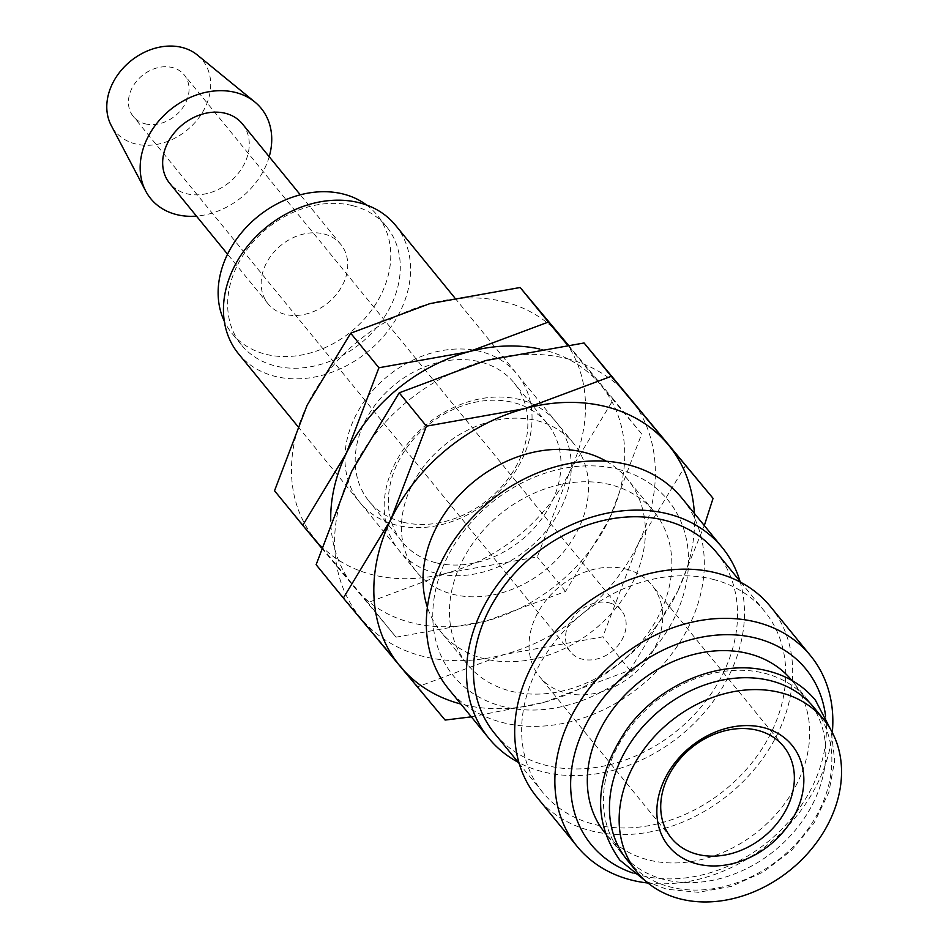 <?xml version="1.0" encoding="UTF-8"?>
<svg xmlns="http://www.w3.org/2000/svg" width="949" height="949" viewBox="0 0 949 949"><rect width="100%" height="100%" fill="white"/><g stroke="black" fill="none" stroke-linecap="round" stroke-linejoin="round"><path stroke-width="0.71" stroke-dasharray="4.75 3.56" d="M627.253 860.15A120.57 95.41 140.8 0 0 670.765 887.101A120.57 95.41 140.8 0 0 803.412 835.167A120.57 95.41 140.8 0 0 814.052 707.646M682.07 498.332A150.713 119.266 -39.2 0 1 668.784 657.728A150.713 119.266 -39.2 0 1 502.958 722.652A150.713 119.266 -39.2 0 1 448.58 688.974M618.036 469.257A138.661 109.716 -39.2 0 1 674.941 616.708A138.661 109.716 -39.2 0 1 503.29 706.625A138.661 109.716 -39.2 0 1 446.386 559.163A138.661 109.716 -39.2 0 1 618.036 469.257M739.947 581.144A150.713 119.266 -39.2 0 1 692.972 724.502A150.713 119.266 -39.2 0 1 543.125 771.857A150.713 119.266 -39.2 0 1 518.13 762.249M712.924 579.329A143.18 113.299 -39.2 0 1 764.597 611.322A143.18 113.299 -39.2 0 1 751.964 762.759A143.18 113.299 -39.2 0 1 594.442 824.432A143.18 113.299 -39.2 0 1 542.781 792.427A143.18 113.299 -39.2 0 1 555.402 641.002A143.18 113.299 -39.2 0 1 712.924 579.329M716.4 552.294A143.18 113.299 -39.2 0 1 703.778 703.731A143.18 113.299 -39.2 0 1 546.244 765.404A143.18 113.299 -39.2 0 1 494.583 733.399M832.309 732.557A150.713 119.266 -39.2 0 1 648.001 883.033M770.434 606.565A150.713 119.266 -39.2 0 1 757.136 765.962A150.713 119.266 -39.2 0 1 591.322 830.885A150.713 119.266 -39.2 0 1 536.932 797.196M825.571 715.985A138.661 109.716 -39.2 0 1 771.703 838.584A138.661 109.716 -39.2 0 1 641.144 875.464A138.661 109.716 -39.2 0 1 633.113 873.104M764.467 673.256A120.57 95.41 -39.2 0 1 807.979 700.208A120.57 95.41 -39.2 0 1 797.338 827.73A120.57 95.41 -39.2 0 1 664.691 879.664A120.57 95.41 -39.2 0 1 621.18 852.712A120.57 95.41 -39.2 0 1 631.809 725.19A120.57 95.41 -39.2 0 1 764.467 673.256M791.774 680.362A120.57 95.41 -39.2 0 1 791.917 680.528A120.57 95.41 -39.2 0 1 781.276 808.05A120.57 95.41 -39.2 0 1 648.63 859.984A120.57 95.41 -39.2 0 1 605.118 833.044A120.57 95.41 -39.2 0 1 604.976 832.878M269.196 156.715A71.329 56.442 -39.2 0 1 196.455 216.111M197.356 55.006A56.347 44.591 -39.2 0 1 200.073 116.098A56.347 44.591 -39.2 0 1 135.434 143.904A56.347 44.591 -39.2 0 1 111.175 125.375M323.882 233.94A46.952 37.153 -39.2 0 1 340.821 244.439A46.952 37.153 -39.2 0 1 336.681 294.095A46.952 37.153 -39.2 0 1 285.02 314.321A46.952 37.153 -39.2 0 1 268.081 303.822A46.952 37.153 -39.2 0 1 272.221 254.166A46.952 37.153 -39.2 0 1 323.882 233.94M242.327 123.797A46.952 37.153 -39.2 0 1 238.187 173.465A46.952 37.153 -39.2 0 1 186.526 193.691A46.952 37.153 -39.2 0 1 169.586 183.193M352.708 205.684A93.595 74.069 -39.2 0 1 386.48 226.609A93.595 74.069 -39.2 0 1 378.224 325.602A93.595 74.069 -39.2 0 1 275.246 365.911A93.595 74.069 -39.2 0 1 241.473 344.997A93.595 74.069 -39.2 0 1 249.729 246.005A93.595 74.069 -39.2 0 1 352.708 205.684M366.634 205.043A93.595 74.069 -39.2 0 1 376.955 214.937A93.595 74.069 -39.2 0 1 368.698 313.929A93.595 74.069 -39.2 0 1 265.72 354.25A93.595 74.069 -39.2 0 1 231.947 333.324A93.595 74.069 -39.2 0 1 224.32 321.237M395.591 225.364A101.448 80.274 -39.2 0 1 386.646 332.648A101.448 80.274 -39.2 0 1 275.032 376.35A101.448 80.274 -39.2 0 1 238.424 353.669M536.956 420.668A101.448 80.274 -39.2 0 1 573.564 443.337A101.448 80.274 -39.2 0 1 564.619 550.634A101.448 80.274 -39.2 0 1 453.005 594.323A101.448 80.274 -39.2 0 1 416.397 571.654A101.448 80.274 -39.2 0 1 425.342 464.369A101.448 80.274 -39.2 0 1 536.956 420.668M566.933 358.651A173.904 137.605 -39.2 0 1 628.962 396.635A173.904 137.605 -39.2 0 1 638.309 543.587A173.904 137.605 -39.2 0 1 504.322 654.454A173.904 137.605 -39.2 0 1 423.029 656.352A173.904 137.605 -39.2 0 1 361 618.368A173.904 137.605 -39.2 0 1 351.652 471.416A173.904 137.605 -39.2 0 1 485.639 360.549A173.904 137.605 -39.2 0 1 566.933 358.651M685.854 464.998L638.309 543.587L602.769 636.874L504.322 654.454L417.904 686.732L316.124 564.702M471.333 716.839L543.552 702.497A173.904 137.605 -39.2 0 1 462.258 704.395A173.904 137.605 -39.2 0 1 460.882 704.039M510.764 691.145A120.57 95.41 140.8 0 0 643.422 639.199A120.57 95.41 140.8 0 0 654.051 511.689A120.57 95.41 140.8 0 0 610.551 484.737A120.57 95.41 140.8 0 0 477.893 536.671A120.57 95.41 140.8 0 0 467.264 664.193A120.57 95.41 140.8 0 0 510.764 691.145M606.304 461.25A120.57 95.41 -39.2 0 1 627.609 479.292A120.57 95.41 -39.2 0 1 616.98 606.802A120.57 95.41 -39.2 0 1 484.322 658.748A120.57 95.41 -39.2 0 1 440.811 631.797A120.57 95.41 -39.2 0 1 427.406 607.313M609.448 602.912A32.871 26.003 -39.2 0 1 621.31 610.254A32.871 26.003 -39.2 0 1 618.416 645.023A32.871 26.003 -39.2 0 1 582.247 659.175A32.871 26.003 -39.2 0 1 570.396 651.833A32.871 26.003 -39.2 0 1 573.291 617.075A32.871 26.003 -39.2 0 1 609.448 602.912M145.15 123.809A32.871 26.003 140.8 0 0 181.306 109.657A32.871 26.003 140.8 0 0 184.213 74.888A32.871 26.003 140.8 0 0 172.35 67.545A32.871 26.003 140.8 0 0 136.181 81.697A32.871 26.003 140.8 0 0 133.287 116.466A32.871 26.003 140.8 0 0 145.15 123.809M625.83 569.02A72.456 57.331 -39.2 0 1 651.975 585.213A72.456 57.331 -39.2 0 1 645.593 661.856A72.456 57.331 -39.2 0 1 565.865 693.067A72.456 57.331 -39.2 0 1 539.72 676.874A72.456 57.331 -39.2 0 1 546.114 600.231A72.456 57.331 -39.2 0 1 625.83 569.02M543.552 702.497L629.982 670.208L677.539 591.63A173.904 137.605 -39.2 0 1 543.552 702.497M694.371 513.409A173.904 137.605 -39.2 0 1 677.539 591.63L704.312 525.568M445.117 720.066L417.904 686.732M629.982 670.208L602.769 636.874M435.959 562.757A93.595 74.069 -39.2 0 1 402.186 541.843A93.595 74.069 -39.2 0 1 410.442 442.851A93.595 74.069 -39.2 0 1 513.421 402.53A93.595 74.069 -39.2 0 1 547.193 423.444A93.595 74.069 -39.2 0 1 538.937 522.436A93.595 74.069 -39.2 0 1 435.959 562.757M435.745 573.184A101.448 80.274 -39.2 0 1 394.12 465.307A101.448 80.274 -39.2 0 1 519.696 399.529A101.448 80.274 -39.2 0 1 561.333 507.407A101.448 80.274 -39.2 0 1 435.745 573.184M402.803 522.14A93.595 74.069 -39.2 0 1 369.019 501.226A93.595 74.069 -39.2 0 1 377.275 402.234A93.595 74.069 -39.2 0 1 480.253 361.913A93.595 74.069 -39.2 0 1 514.026 382.827A93.595 74.069 -39.2 0 1 505.781 481.819A93.595 74.069 -39.2 0 1 402.803 522.14M396.516 525.141A101.448 80.274 -39.2 0 1 354.89 417.263A101.448 80.274 -39.2 0 1 480.467 351.486A101.448 80.274 -39.2 0 1 522.104 459.363A101.448 80.274 -39.2 0 1 396.516 525.141M504.453 301.865A159.408 126.146 -39.2 0 1 561.31 336.681A159.408 126.146 -39.2 0 1 569.875 471.392A159.408 126.146 -39.2 0 1 447.062 573.018A159.408 126.146 -39.2 0 1 372.53 574.762A159.408 126.146 -39.2 0 1 315.685 539.934A159.408 126.146 -39.2 0 1 307.108 405.235A159.408 126.146 -39.2 0 1 429.921 303.609A159.408 126.146 -39.2 0 1 504.453 301.865M568.107 344.843L613.469 399.363L569.875 471.392L537.3 556.909L447.062 573.018L367.832 602.615L274.534 490.752M539.649 348.971A159.408 126.146 -39.2 0 1 543.682 349.908A159.408 126.146 -39.2 0 1 600.539 384.736L567.395 344.938M321.438 547.798L396.053 637.17L486.291 621.061A159.408 126.146 -39.2 0 1 411.759 622.805A159.408 126.146 -39.2 0 1 354.902 587.989A159.408 126.146 -39.2 0 1 330.75 520.942M486.291 621.061L565.521 591.464L609.104 519.435A159.408 126.146 -39.2 0 1 486.291 621.061M609.104 519.435L641.678 433.918L600.539 384.736A159.408 126.146 -39.2 0 1 609.104 519.435M396.053 637.17L367.832 602.615M565.521 591.464L537.3 556.909M641.678 433.918L613.469 399.363M646.091 881.431L666.732 889.249L698.31 892.309L731.382 886.39L763.364 871.989L791.691 850.268L814.123 822.973L828.857 792.261L834.693 760.552L831.122 730.362M764.597 611.322L741.039 582.484M807.979 700.208L791.917 680.528M340.821 244.439L300.299 194.806M386.48 226.609L376.955 214.937M573.564 443.337L454.618 297.666M654.051 511.689L627.609 479.292M621.31 610.254L184.213 74.888M783.672 746.519L651.975 585.213M671.418 838.169L539.72 676.874M570.396 651.833L133.287 116.466M467.264 664.193L440.811 631.797M416.397 571.654L297.618 426.172M241.473 344.997L231.947 333.324M268.081 303.822L227.558 254.202M621.18 852.712L605.118 833.044M542.781 792.427L519.222 763.589M402.186 541.843L369.019 501.226M547.193 423.444L514.026 382.827"/><path stroke-width="1.42" d="M823.744 719.52L814.052 707.646A120.57 95.41 140.8 0 0 770.541 680.694A120.57 95.41 140.8 0 0 637.882 732.628A120.57 95.41 140.8 0 0 627.253 860.15L636.945 872.024A120.57 95.41 140.8 0 0 680.457 898.976A120.57 95.41 140.8 0 0 813.115 847.042A120.57 95.41 140.8 0 0 823.744 719.52A120.57 95.41 140.8 0 0 780.232 692.568A120.57 95.41 140.8 0 0 647.574 744.514A120.57 95.41 140.8 0 0 636.945 872.024M518.13 762.249A150.713 119.266 -39.2 0 1 488.747 738.168L448.58 688.974A150.713 119.266 -39.2 0 1 461.866 529.566A150.713 119.266 -39.2 0 1 627.68 464.642A150.713 119.266 -39.2 0 1 682.07 498.332L722.236 547.537A150.713 119.266 -39.2 0 1 739.947 581.144M488.747 738.168A150.713 119.266 -39.2 0 1 502.033 578.771A150.713 119.266 -39.2 0 1 667.859 513.848A150.713 119.266 -39.2 0 1 722.236 547.537M519.222 763.589L494.583 733.399A143.18 113.299 -39.2 0 1 507.205 581.974A143.18 113.299 -39.2 0 1 664.739 520.301A143.18 113.299 -39.2 0 1 716.4 552.294L741.039 582.484M648.001 883.033A150.713 119.266 -39.2 0 1 631.488 880.079A150.713 119.266 -39.2 0 1 577.111 846.389A150.713 119.266 -39.2 0 1 590.397 686.993A150.713 119.266 -39.2 0 1 756.211 622.069A150.713 119.266 -39.2 0 1 810.6 655.759A150.713 119.266 -39.2 0 1 832.309 732.557M577.111 846.389L536.932 797.196A150.713 119.266 -39.2 0 1 550.23 637.799A150.713 119.266 -39.2 0 1 716.044 572.876A150.713 119.266 -39.2 0 1 770.434 606.565L810.6 655.759M633.113 873.104A138.661 109.716 -39.2 0 1 586.363 723.79A138.661 109.716 -39.2 0 1 755.89 638.108A138.661 109.716 -39.2 0 1 825.571 715.985M604.976 832.878A120.57 95.41 -39.2 0 1 615.83 705.415A120.57 95.41 -39.2 0 1 748.405 653.588A120.57 95.41 -39.2 0 1 791.774 680.362M196.455 216.111A71.329 56.442 -39.2 0 1 176.443 214.557A71.329 56.442 -39.2 0 1 145.731 191.093A71.329 56.442 -39.2 0 1 160.642 118.874A71.329 56.442 -39.2 0 1 235.471 92.444A71.329 56.442 -39.2 0 1 254.842 102.006A71.329 56.442 -39.2 0 1 269.196 156.715M145.731 191.093L111.175 125.375A56.347 44.591 -39.2 0 1 122.955 68.328A56.347 44.591 -39.2 0 1 182.066 47.45A56.347 44.591 -39.2 0 1 197.356 55.006L254.842 102.006M227.558 254.202L169.586 183.193A46.952 37.153 -39.2 0 1 173.726 133.536A46.952 37.153 -39.2 0 1 225.388 113.311A46.952 37.153 -39.2 0 1 242.327 123.797L300.299 194.806M224.32 321.237A93.595 74.069 -39.2 0 1 246.04 227.57A93.595 74.069 -39.2 0 1 343.182 194.023A93.595 74.069 -39.2 0 1 366.634 205.043M297.618 426.172L238.424 353.669A101.448 80.274 -39.2 0 1 247.369 246.384A101.448 80.274 -39.2 0 1 358.983 202.683A101.448 80.274 -39.2 0 1 395.591 225.364L454.618 297.666M343.336 598.036L400.229 666.412A173.904 137.605 -39.2 0 1 390.881 519.459L343.336 598.036L316.124 564.702L351.652 471.416L399.209 392.827L485.639 360.549L584.074 342.98L713.067 498.332L611.286 376.314L524.856 408.592L426.421 426.16L390.881 519.459A173.904 137.605 -39.2 0 1 524.856 408.592A173.904 137.605 -39.2 0 1 606.162 406.694A173.904 137.605 -39.2 0 1 668.191 444.678A173.904 137.605 -39.2 0 1 694.371 513.409M460.882 704.039A173.904 137.605 -39.2 0 1 400.229 666.412L445.117 720.066L471.333 716.839M427.406 607.313A120.57 95.41 -39.2 0 1 463.112 491.309A120.57 95.41 -39.2 0 1 584.098 452.341A120.57 95.41 -39.2 0 1 606.304 461.25M757.527 730.315A72.456 57.331 -39.2 0 1 783.672 746.519A72.456 57.331 -39.2 0 1 777.278 823.151A72.456 57.331 -39.2 0 1 697.562 854.361A72.456 57.331 -39.2 0 1 671.418 838.169A72.456 57.331 -39.2 0 1 677.8 761.537A72.456 57.331 -39.2 0 1 757.527 730.315M763.328 727.551A79.704 63.073 -39.2 0 1 796.033 812.308A79.704 63.073 -39.2 0 1 697.361 863.993A79.704 63.073 -39.2 0 1 664.656 779.236A79.704 63.073 -39.2 0 1 763.328 727.551M704.312 525.568L713.067 498.332M426.421 426.16L399.209 392.827M611.286 376.314L584.074 342.98M330.75 520.942A159.408 126.146 -39.2 0 1 346.338 453.278A159.408 126.146 -39.2 0 1 469.15 351.652L378.912 367.761L346.338 453.278L302.755 525.307L274.534 490.752L307.108 405.235L350.703 333.206L429.921 303.609L520.159 287.5L568.107 344.843M567.395 344.938L548.38 322.067L469.15 351.652A159.408 126.146 -39.2 0 1 539.649 348.971M302.755 525.307L321.438 547.798M378.912 367.761L350.703 333.206M548.38 322.067L520.159 287.5M831.122 730.362L815.476 700.279C803.506 685.807 787.836 676.091 768.488 671.109C722.13 658.559 661.56 682.817 628.535 726.827C594.513 775.475 591.583 819.9 619.756 860.079L646.091 881.431"/></g></svg>
